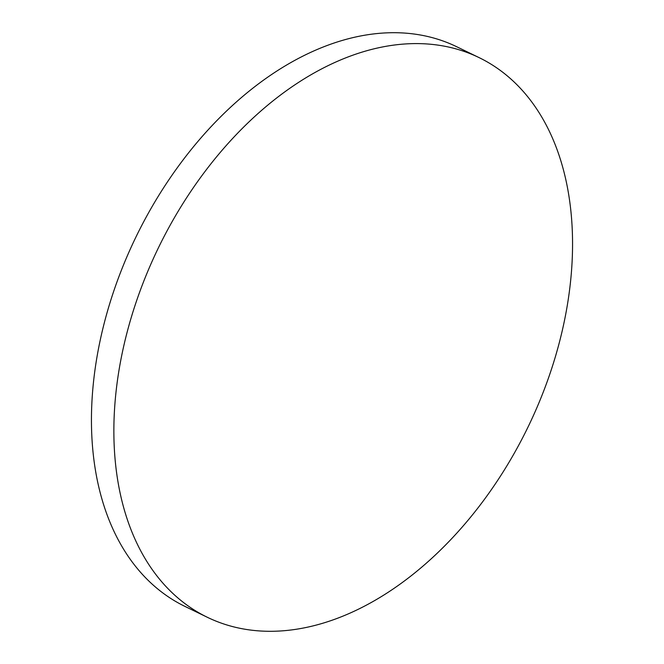 <?xml version="1.0" encoding="UTF-8"?>
<svg xmlns="http://www.w3.org/2000/svg" width="664" height="664" viewBox="0 0 664 664"><rect width="100%" height="100%" fill="white"/><g stroke="black" fill="none" stroke-linecap="round" stroke-linejoin="round"><path stroke-width="1" d="M403.43 44.09A311.076 205.383 115.9 0 0 136.684 300.51A311.076 205.383 115.9 0 0 207.301 617.263A311.076 205.383 115.9 0 0 282.988 630.8A311.076 205.383 115.9 0 0 549.734 374.38A311.076 205.383 115.9 0 0 479.117 57.627A311.076 205.383 115.9 0 0 403.43 44.09M479.117 57.627L456.699 46.737A311.076 205.383 115.9 0 0 381.012 33.2A311.076 205.383 115.9 0 0 114.266 289.62A311.076 205.383 115.9 0 0 184.882 606.373L207.301 617.263"/></g></svg>
